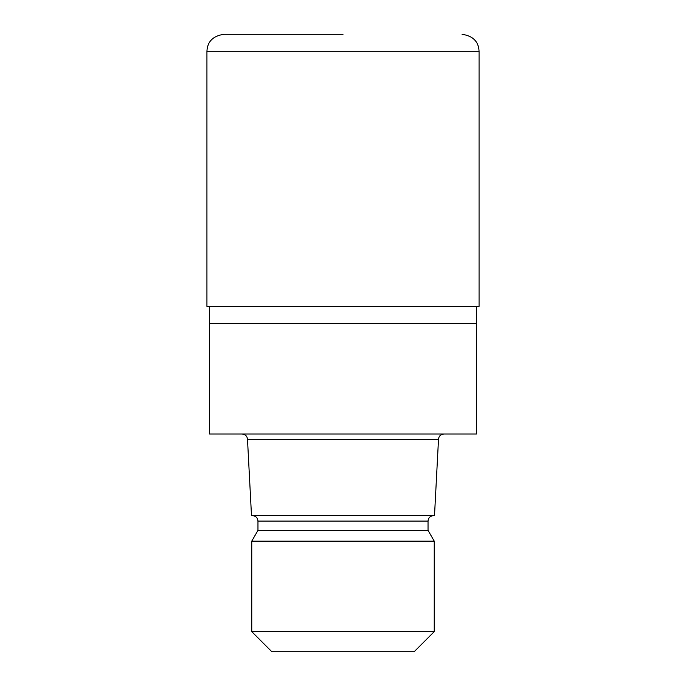 <?xml version="1.0" encoding="UTF-8"?>
<svg xmlns="http://www.w3.org/2000/svg" width="686" height="686" viewBox="0 0 686 686"><rect width="100%" height="100%" fill="white"/><g stroke="black" fill="none" stroke-linecap="round" stroke-linejoin="round"><path stroke-width="1.03" d="M209.487 306.436L209.487 323.44L476.513 323.44L476.513 433.998L209.487 433.998L209.487 323.44L476.513 323.44L476.513 306.436M438.5 439.434L434.504 515.632L251.496 515.632L247.5 439.434L438.5 439.434C438.791 436.159 440.609 434.349 443.945 433.998M433.483 515.632C430.148 515.983 428.33 517.801 428.038 521.077L257.962 521.077L257.962 530.389L428.038 530.389L434.247 541.143L434.247 631.643L251.753 631.643L271.802 651.7L414.198 651.7L434.247 631.643M257.962 530.389L251.753 541.143L434.247 541.143M206.932 51.304L479.068 51.304L479.068 306.436L206.932 306.436L206.932 51.304C207.386 41.554 213.054 35.886 223.945 34.3L343 34.3M428.038 521.077L428.038 530.389M251.753 541.143L251.753 631.643M257.962 521.077C257.67 517.801 255.852 515.983 252.517 515.632M247.5 439.434C247.209 436.159 245.391 434.349 242.055 433.998M479.068 51.304C478.614 41.554 472.946 35.886 462.055 34.3"/></g></svg>
